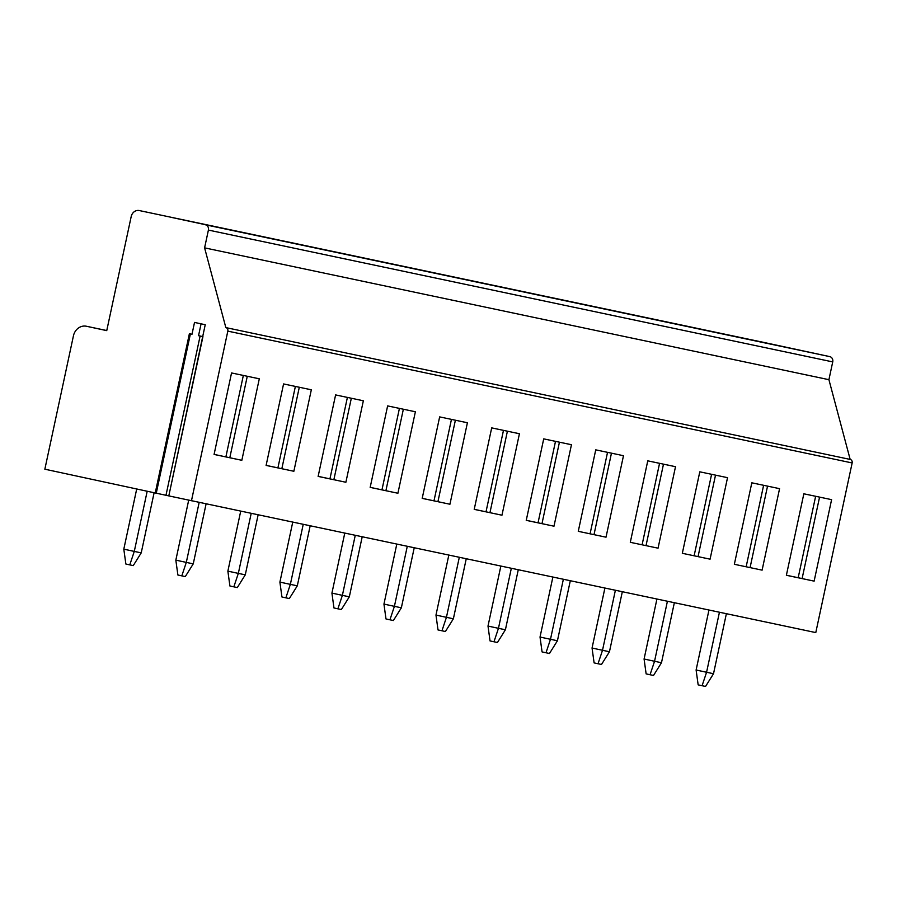<?xml version="1.0" encoding="UTF-8"?>
<svg xmlns="http://www.w3.org/2000/svg" width="897" height="897" viewBox="0 0 897 897"><rect width="100%" height="100%" fill="white"/><g stroke="black" fill="none" stroke-linecap="round" stroke-linejoin="round"><path stroke-width="1.35" d="M156.257 493.193L168.804 495.895L202.946 336.633L198.54 335.691L202.7 336.566L168.804 495.895L815.788 632.587L852.15 462.953A3.027 2.68 -78.1 0 0 850.165 459.421L828.918 379.689L832.73 361.906A4.541 4.014 101.9 0 0 829.759 356.614L763.65 342.385A7.58 6.694 101.9 0 1 763.627 342.385A7.58 6.694 101.9 0 1 763.65 342.385L139.327 210.56A7.58 6.694 -78.1 0 0 139.304 210.548A7.58 6.694 -78.1 0 0 131.197 216.558L106.743 330.634L86.448 326.261A12.121 10.708 -78.1 0 0 86.415 326.25A12.121 10.708 -78.1 0 0 73.431 335.859L44.85 469.198L156.257 493.193L190.399 333.931L189.379 333.718L191.992 334.267M828.918 379.689L204.594 247.852L208.407 230.081A4.541 4.014 -78.1 0 0 205.435 224.788L763.627 342.385M278.889 240.284L223.084 228.298L278.889 240.284M330.915 251.272L275.11 239.275L330.915 251.272M382.941 262.249L327.136 250.263L382.941 262.249M434.967 273.237L379.162 261.251L434.967 273.237M487.004 284.226L431.188 272.24L487.004 284.226M539.03 295.214L483.214 283.217L539.03 295.214M591.056 306.191L535.24 294.205L591.056 306.191M643.082 317.179L587.266 305.193L643.082 317.179M695.108 328.167L639.292 316.181L695.108 328.167M747.134 339.156L691.318 327.17L747.134 339.156M799.16 350.144L743.344 338.147L799.16 350.144M226.863 229.296L171.058 217.309L226.863 229.296M850.165 459.421L225.842 327.596L204.594 247.852M191.465 500.761L227.827 331.128A3.027 2.68 -78.1 0 0 225.842 327.596M214.08 454.431L241.831 460.296L259.3 378.803L231.549 372.95L214.08 454.431M266.106 465.42L293.857 471.273L311.326 389.791L283.575 383.938L266.106 465.42M318.132 476.408L345.883 482.261L363.352 400.78L335.601 394.915L318.132 476.408M370.169 487.385L397.909 493.249L415.378 411.768L387.627 405.904L370.169 487.385M422.195 498.373L449.935 504.237L467.404 422.756L439.653 416.892L422.195 498.373M474.221 509.361L501.961 515.214L519.43 433.733L491.691 427.88L474.221 509.361M526.247 520.35L553.987 526.203L571.456 444.721L543.717 438.868L526.247 520.35M578.273 531.327L606.013 537.191L623.482 455.71L595.743 449.846L578.273 531.327L606.013 537.191M630.299 542.315L658.05 548.179L675.508 466.698L647.769 460.834L630.299 542.315L658.05 548.179M682.325 553.303L710.076 559.167L727.534 477.675L699.795 471.822L682.325 553.303L710.076 559.167M734.351 564.291L762.102 570.144L779.571 488.663L751.821 482.81L734.351 564.291L762.102 570.144M786.377 575.28L814.128 581.133L831.597 499.651L803.847 493.798L786.377 575.28M205.234 324.714L194.526 322.427L205.234 324.714L202.7 336.566M198.54 335.691L201.074 323.839M194.526 322.427L191.992 334.278L190.399 333.931M129.785 564.875L125.86 564.022L123.808 549.155L134.281 551.408L129.785 564.875L133.261 565.603L141.221 552.877L134.281 551.408L147.186 491.22M123.808 549.155L136.714 488.966M154.116 492.722L141.221 552.877M181.811 575.863L177.886 575.011L175.834 560.143L186.307 562.397L181.811 575.863L185.287 576.592L193.247 563.865L186.307 562.397L199.179 502.387M175.834 560.143L188.695 500.156M206.108 503.845L193.247 563.865M233.837 586.84L229.912 585.999L227.872 571.131L238.333 573.385L233.837 586.84L237.313 587.58L245.273 574.842L238.333 573.385L251.205 513.376M227.872 571.131L240.721 511.155M258.134 514.833L245.273 574.842M285.863 597.828L281.938 596.987L279.898 582.108L290.359 584.362L285.863 597.828L289.339 598.557L297.299 585.831L290.359 584.362L303.231 524.353M279.898 582.108L292.747 522.144M310.171 525.821L297.299 585.831M337.889 608.816L333.964 607.964L331.924 593.096L342.385 595.35L337.889 608.816L341.365 609.545L349.325 596.819L342.385 595.35L355.257 535.341M331.924 593.096L344.773 533.132M362.197 536.81L349.325 596.819M389.926 619.805L385.99 618.952L383.95 604.085L394.411 606.338L389.926 619.805L393.391 620.533L401.351 607.807L394.411 606.338L407.283 546.329M383.95 604.085L396.799 544.12M414.223 547.798L401.351 607.807M441.952 630.782L438.016 629.941L435.976 615.073L446.437 617.327L441.952 630.782L445.417 631.522L453.377 618.784L446.437 617.327L459.309 557.317M435.976 615.073L448.825 555.097M466.249 558.775L453.377 618.784M493.978 641.77L490.042 640.929L488.002 626.061L498.463 628.315L493.978 641.77L497.443 642.51L505.403 629.772L498.463 628.315L511.335 568.306M488.002 626.061L500.851 566.085M518.275 569.763L505.403 629.772M546.004 652.758L542.068 651.917L540.028 637.038L550.489 639.292L546.004 652.758L549.469 653.487L557.429 640.761L550.489 639.292L563.361 579.283M540.028 637.038L552.877 577.074M570.301 580.751L557.429 640.761M598.03 663.746L594.106 662.894L592.054 648.026L602.515 650.28L598.03 663.746L601.495 664.475L609.455 651.749L602.515 650.28L615.387 590.271M592.054 648.026L604.903 588.062M622.327 591.74L609.455 651.749M650.056 674.735L646.132 673.882L644.08 659.015L654.552 661.268L650.056 674.735L653.521 675.463L661.481 662.737L654.552 661.268L667.413 601.259M644.08 659.015L656.929 599.039M674.353 602.717L661.481 662.737M702.082 685.712L698.158 684.871L696.106 670.003L706.578 672.257L702.082 685.712L705.547 686.452L713.519 673.714L706.578 672.257L719.439 612.247M696.106 670.003L708.966 610.027M726.379 613.705L713.519 673.714M214.091 454.387L241.831 460.296M229.811 457.717L247.28 376.269M225.887 456.876L243.345 375.439M266.117 465.375L293.857 471.273M281.837 468.705L299.306 387.257M277.913 467.864L295.371 386.428M318.143 476.352L345.883 482.261M333.863 479.693L351.332 398.246M329.939 478.841L347.397 397.416M370.169 487.34L397.909 493.249M385.901 490.681L403.358 409.223M381.965 489.829L399.423 408.393M422.195 498.328L449.935 504.237M437.927 501.658L455.384 420.211M433.991 500.818L451.449 419.381M474.233 509.317L501.961 515.214M489.953 512.647L507.41 431.199M486.017 511.806L503.475 430.369M526.259 520.305L553.987 526.203M541.979 523.635L559.436 442.187M538.043 522.794L555.501 441.358M594.005 534.623L611.462 453.176M590.08 533.771L607.538 452.335M646.031 545.611L663.488 464.153M642.106 544.759L659.564 463.323M698.057 556.589L715.514 475.141M694.132 555.748L711.59 474.311M750.083 567.577L767.54 486.129M746.158 566.736L763.616 485.299M786.389 575.224L814.128 581.133M802.109 578.565L819.566 497.117M798.184 577.724L815.642 496.288M86.448 326.261L106.754 330.545L86.415 326.25M205.435 224.788L829.759 356.614M208.407 230.081L832.73 361.906M852.15 462.953L227.827 331.128M165.979 495.29L200.121 336.027M189.379 333.718L155.237 492.969"/></g></svg>
